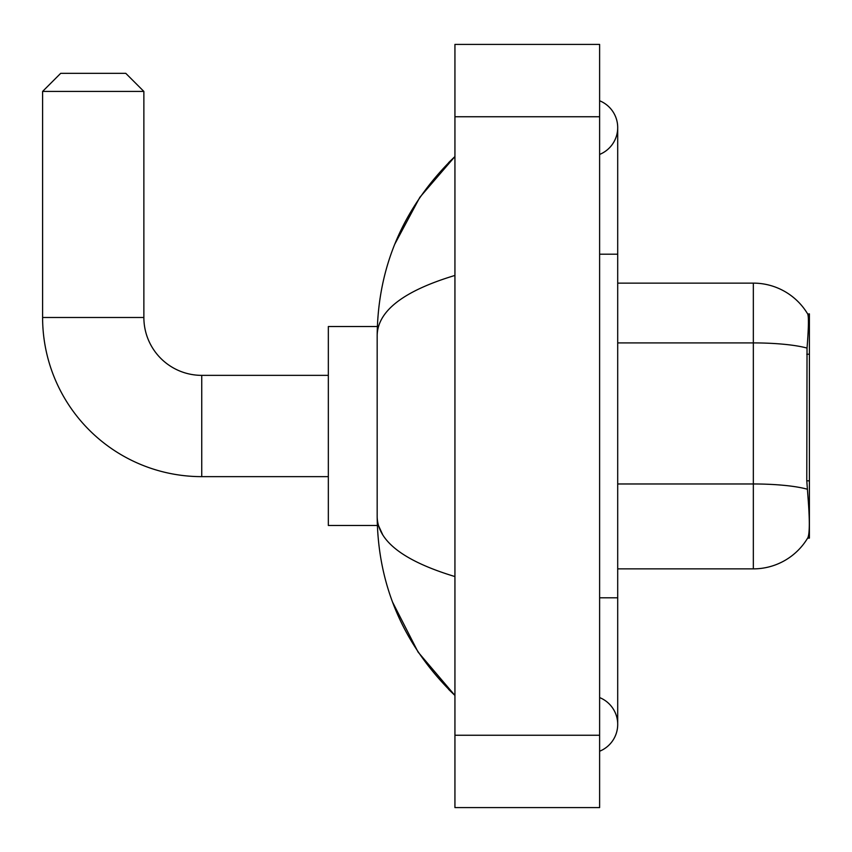<?xml version="1.0" encoding="UTF-8"?>
<svg xmlns="http://www.w3.org/2000/svg" width="852" height="852" viewBox="0 0 852 852"><rect width="100%" height="100%" fill="white"/><g stroke="black" fill="none" stroke-linecap="round" stroke-linejoin="round"><path stroke-width="1.28" d="M809.4 480.816L806.78 480.816L807.941 496.535C809.762 519.188 809.762 532.873 807.941 537.591L807.621 538.123L809.4 538.123L809.4 313.877L807.76 314.1A63.293 63.293 0 0 0 753.338 283.13A63.293 63.293 0 0 1 807.621 313.877A63.293 63.293 0 0 0 753.338 283.13L617.7 283.13M807.941 537.591A63.293 63.293 0 0 1 753.338 568.87L617.7 568.87M806.78 480.816L807.036 348.085C808.601 328.414 808.846 317.082 807.76 314.1A63.293 63.293 0 0 0 753.338 283.13L753.338 342.909L617.7 342.909M328.339 476.641L201.743 476.641L201.743 375.359A57.872 57.872 0 0 1 143.871 317.487L143.871 91.43L42.6 91.43L60.684 73.347L125.787 73.347L143.871 91.43M201.743 375.359A57.872 57.872 0 0 1 143.871 317.487A57.872 57.872 0 0 0 201.743 375.359L328.339 375.359M201.743 476.641A159.143 159.143 0 0 1 42.6 317.487L42.6 91.43M377.329 326.529L328.339 326.529L328.339 525.471L377.329 525.471M599.616 597.806L617.7 597.806L617.7 127.598A28.936 28.936 0 0 1 599.616 154.425A28.936 28.936 0 0 0 599.616 100.77A28.936 28.936 0 0 1 617.7 127.598A28.936 28.936 0 0 0 599.616 100.77A28.936 28.936 0 0 1 617.7 127.598M599.616 751.23A28.936 28.936 0 0 0 599.616 697.575A28.936 28.936 0 0 1 599.616 751.23A28.936 28.936 0 0 0 617.7 724.402A28.936 28.936 0 0 1 599.616 751.23M454.936 275.441C403.784 290.862 377.862 310.788 377.17 335.209L377.17 516.791C377.745 541.137 403.667 561.053 454.936 576.559M454.936 807.589L599.616 807.589L599.616 44.41L454.936 44.41L454.936 807.589M377.17 335.209C377.947 265.664 403.869 206.109 454.936 156.534L419.834 197.323L394.774 244.173M392.591 602.172L418.098 652.099L454.936 695.466C403.869 645.891 377.947 586.325 377.17 516.791M382.601 534.513L378.458 525.471M809.4 354.219L806.78 354.219M753.338 568.87L753.338 342.909A63.293 10.991 180 0 1 807.036 348.085M807.227 489.197A63.293 10.991 180 0 0 753.338 483.968L617.7 483.968M42.6 317.487L143.871 317.487M599.616 254.194L617.7 254.194M454.936 735.255L599.616 735.255M454.936 116.745L599.616 116.745M617.7 597.806L617.7 724.402M454.936 156.534L448.642 162.615M454.936 695.466L448.642 689.385"/></g></svg>
